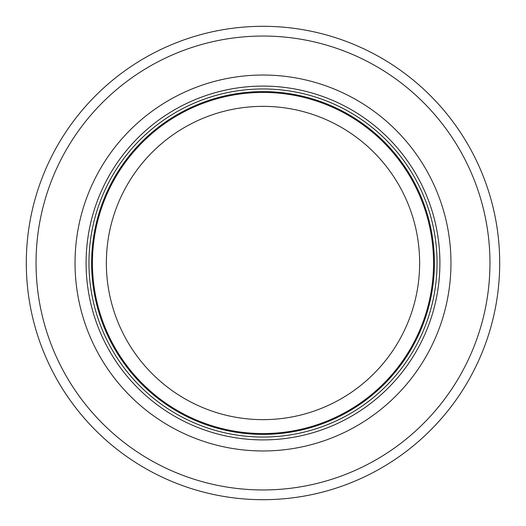 <?xml version="1.0" encoding="UTF-8"?>
<svg xmlns="http://www.w3.org/2000/svg" width="526" height="526" viewBox="0 0 526 526"><rect width="100%" height="100%" fill="white"/><g stroke="black" fill="none" stroke-linecap="round" stroke-linejoin="round"><path stroke-width="0.79" d="M433.562 263A170.562 170.562 0 0 0 177.716 115.286A170.562 170.562 0 0 0 177.716 410.714A170.562 170.562 0 0 0 433.562 263M437.047 263A174.047 174.047 0 0 0 175.98 112.275A174.047 174.047 0 0 0 175.98 413.725A174.047 174.047 0 0 0 437.047 263M450.966 263A187.966 187.966 0 0 0 169.017 100.216A187.966 187.966 0 0 0 169.017 425.784A187.966 187.966 0 0 0 450.966 263M499.7 263A236.7 236.7 0 0 0 144.65 58.011A236.7 236.7 0 0 0 144.65 467.989A236.7 236.7 0 0 0 499.7 263M419.643 263A156.643 156.643 0 0 1 184.679 398.655A156.643 156.643 0 0 1 184.679 127.345A156.643 156.643 0 0 1 419.643 263M434.404 263A171.404 171.404 0 0 0 177.301 114.563A171.404 171.404 0 0 0 177.301 411.437A171.404 171.404 0 0 0 434.404 263M439.907 263A176.907 176.907 0 0 0 174.547 109.796A176.907 176.907 0 0 0 174.547 416.204A176.907 176.907 0 0 0 439.907 263M489.956 263A226.956 226.956 0 0 0 149.522 66.454A226.956 226.956 0 0 0 149.522 459.546A226.956 226.956 0 0 0 489.956 263"/></g></svg>
